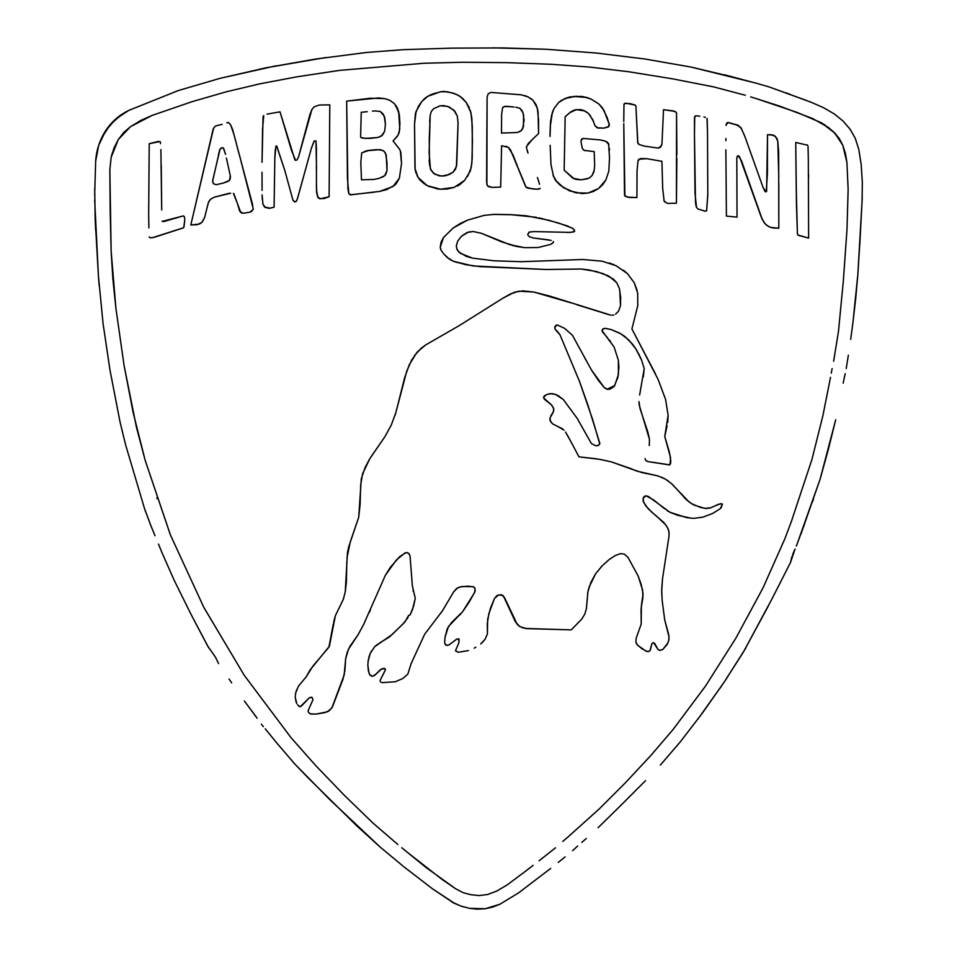 <?xml version="1.0" encoding="UTF-8"?>
<svg xmlns="http://www.w3.org/2000/svg" width="957" height="957" viewBox="0 0 957 957"><rect width="100%" height="100%" fill="white"/><g stroke="black" fill="none" stroke-linecap="round" stroke-linejoin="round"><path stroke-width="1.44" d="M170.19 534.365L145.177 460.353L136.456 427.3L124.075 365.454L115.917 308.381L112.866 278.977L111.144 251.26L110.175 210.719L109.84 169.772L111.156 157.319L118.285 139.555L113.967 148.132L111.156 157.319L113.967 148.132L118.285 139.555L130.547 126.647L123.74 132.461L118.285 139.555L123.74 132.461L130.547 126.647L152.091 115.426L191.938 101.717L225.852 91.908L259.622 83.869L296.371 76.919L339.46 70.387L424.107 63.246L462.446 62.241L506.947 62.648L551.352 64.286L589.368 67.05L628.378 71.703L672.484 78.821L713.755 86.908L745.336 95.269L713.755 86.908L672.484 78.821L628.378 71.703L589.368 67.05L551.352 64.286L506.947 62.648L462.446 62.241L424.107 63.246L339.46 70.387L296.371 76.919L259.622 83.869L225.852 91.908L191.938 101.717L152.091 115.426L140.978 120.367L130.547 126.647M441.057 250.16L443.857 254.048L441.057 250.16L440.232 247.241L443.486 237.503L453.175 227.993L467.423 220.158L484.242 215.349L494.817 214.344L510.38 214.619L494.817 214.344L484.242 215.349L467.423 220.158L460.054 223.627L453.175 227.993L443.486 237.503L441.069 242.097L440.232 247.229L441.057 250.16L440.447 248.76M610.877 315.164L549.689 296.072L533.874 292.052L518.706 291.167L510.344 294.014L502.664 298.333L458.858 325.847L425.829 344.831L417.575 351.721L411.642 360.071L406.737 371.149L395.827 412.718L391.234 425.159L385.013 436.536L369.94 458.499L362.607 473.667L360.669 485.067L360.107 504.387L358.708 517.33L348.671 546.926L347.463 552.703L345.25 591.988L343.264 599.417L335.393 615.674L329.399 646.25L310.092 669.924L306.24 676.778L298.417 686.217L295.689 692.94L296.79 689.471M296.754 703.515L295.223 697.079L296.12 702.235M410.194 614.717L413.568 606.248L415.266 598.364L412.371 585.887L410.015 555.802L408.926 553.613L407.072 552.584L405.134 552.835L396.318 560.024L385.408 575.217L363.6 624.514L358.109 634.67L349.915 646.382L347.224 652.339L345.644 658.883L344.879 670.713L342.977 679.255L332.378 707.079L329.423 710.596L324.806 712.642L316.384 714.018L311.216 714.101L308.644 712.642L308.058 710.812L308.644 712.642L310.475 713.958L316.384 714.018L327.222 711.852L331.804 708.084L344.173 675.044L345.644 658.883L348.432 649.301L358.109 634.67L363.6 624.514L385.408 575.217L390.468 567.166L399.835 556.507L406.091 552.584L408.543 553.23L410.015 555.802L412.371 585.887L415.266 598.364L412.467 609.657L410.194 614.717L408.651 615.483M368.373 670.761L367.835 664.971L368.9 672.771L370.072 675.271L372.5 676.312L369.701 674.697L368.373 670.761M381.125 682.329L380.12 681.121M446.716 645.413L448.797 645.054L446.046 645.174L444.634 642.937L445.005 637.446L448.378 626.608L462.602 611.714L474.756 592.299L474.995 588.22L473.105 586.665L462.159 586.497L457.637 587.825L453.534 592.048L442.493 610.769L424.681 634.204L411.103 663.679L407.814 674.159L402.598 678.621L395.241 681.767L382.118 682.64L395.241 681.767L402.598 678.621L407.814 674.159L411.103 663.679L424.681 634.204L442.493 610.769L453.534 592.048L456.656 588.411L459.85 586.988L467.913 586.151L473.715 586.856L474.995 588.22L475.139 591.33L469.157 602.109L462.602 611.714L451.572 622.505L447.23 628.833L445.005 637.446L444.634 642.937L445.472 644.791M455.807 651.131L458.379 652.255L455.628 650.856M481.957 642.925L485.151 639.18L487.436 633.809L487.269 623.808L488.824 613.748L494.494 598.424L497.365 595.41L496.216 596.223M524.891 628.438L571.233 629.873L581.772 619.071L584.823 614.047L586.426 608.532L587.933 591.761L589.165 587L595.709 573.626L602.324 565.683L609.083 559.606L615.255 555.55L620.483 553.625L624.371 554.115L627.983 557.381L638.163 576.042L642.602 590.086L642.937 597.371L641.082 608.604L641.202 624.12L636.178 638.152L635.903 642.051L636.178 638.152L641.202 624.12L641.369 605.41M587.921 591.845L587.586 593.699M661.682 591.199L662.519 578.71L668.991 536.315L668.955 531.41L668.991 536.315L662.519 578.71L661.694 589.608L662.148 600.338L661.682 591.199M668.955 531.41L667.196 527.032L663.811 522.45L651.681 512.079L645.592 505.619L643.14 500.966L643.26 497.879L644.324 496.396L646.059 495.822L648.439 496.504L669.876 512.234L677.939 515.356L691.468 518.287M556.974 426.08L552.715 423.951L550.694 421.786L549.94 418.113L552.285 413.603L551.017 415.338M553.684 408.579L551.388 404.787L544.461 399.332L543.624 397.43L544.15 396.078M556.017 325.284L557.273 324.925L554.773 327.138L554.964 329.052L557.369 331.349L554.964 329.052L555.096 326.277M606.271 336.206L614.107 347.02L618.342 360.191L618.413 374.51L614.717 385.527L607.061 389.308L610.087 389.152L614.167 386.377L617.875 377.381L618.904 367.344L618.342 360.191L614.107 347.02L601.989 330.632L603.077 328.801L605.267 328.299L611.308 329.627L619.681 333.144M649.456 439.73L649.253 445.531L649.456 439.73L647.937 432.385L639.982 408.364L639.001 401.581L639.276 405.242L649.384 439.107M645.233 459.36L645.114 458.511M669.984 464.707L670.558 457.649L664.756 436.476L667.077 425.865M637.159 290.473L634.228 282.698L627.421 273.63L616.069 265.699L602.025 261.165L582.753 259.491L521.685 261.704L494.099 260.806L472.483 258.115L466.215 256.356L458.678 251.882L456.884 249.131L456.322 245.817L457.697 241.116L461.31 236.379L468.475 232.013L473.201 231.51L481.491 233.341L502.066 242.025L517.223 246.547L512.366 245.411M527.774 234.286L529.221 232.073L534.102 231.594L570.659 232.395L534.102 231.594L529.664 231.965L527.774 234.286M738.648 155.847L737.44 156.015L736.818 157.654L737.022 217.119L726.411 216.103L725.861 149.794L726.411 216.103L737.022 217.119L736.818 157.654L738.349 155.716L741.531 160.884L762.454 219.99M698.67 209.272L700.237 209.655L697.976 209.021L696.529 207.418L695.5 202.896L694.459 134.207L695.009 193.326L696.529 207.418L695.859 205.193M623.773 123.609L624.514 195.192L627.182 197.118L636.931 197.561L637.039 170.765L637.996 160.8L640.436 158.551L646.585 158.671L661.921 161.302L662.687 188.385L664.146 201.161L662.687 188.385L661.921 161.302L646.585 158.671L638.941 159.209M550.155 145.285L550.993 164.748L553.672 176.997L550.993 164.748L550.155 145.285M581.055 141.827L582.263 148.395L584.153 150.369L582.263 148.395L581.055 141.827M527.044 150.464L528.037 153.072L526.386 147.378L528.156 143.67M488.405 186.615L492.317 187.405L500.69 187.082L501.6 145.763L508.394 147.378L501.6 145.763L500.69 187.082L492.317 187.405L487.592 185.945L486.623 182.548L486.814 139.925L487.101 97.351L488.106 93.882L490.869 92.422L520.955 94.791L527.917 96.813L532.989 100.294L536.255 104.947L538.037 111.526L538.576 133.573L531.996 139.83L538.576 133.573L538.552 119.158M448.953 174.605L441.596 176.112L434.801 174.198L430.865 170.059L429.49 164.365L429.238 139.495L430.195 115.163L431.344 111.479L433.557 108.739L440.112 105.808L447.541 106.335L453.845 110.127L457.314 116.204L458.068 122.783L456.764 164.006L455.604 169.006L453.187 172.128L448.989 174.593L443.988 175.968L439.215 175.861L433.485 173.325L430.387 168.731L429.119 152.677L430.195 115.163L431.344 111.479L433.569 108.727L440.136 105.796M385.623 153.276L383.542 150.919L380.216 149.639L366.639 150.739L361.71 152.905L360.801 162.212L361.483 179.82L360.801 162.212L361.71 152.905L369.007 150.357L376.675 149.639L382.489 150.285L384.487 151.72L386.209 155.106L387.035 170.466L385.755 174.485L383.494 176.555L379.319 178.265L374.103 179.438L361.483 179.82L374.103 179.438L379.319 178.265L384.762 175.669L387.035 170.442L386.999 162.738L385.611 153.264M360.586 136.767L360.657 135.392L360.586 136.767M262.074 190.359L262.039 172.248M316.456 188.553L316.456 183.804L316.731 193.182L316.468 189.749L317.868 197.381L316.731 193.182M148.873 227.886L148.658 215.098L148.873 227.886M212.574 181.363L215.72 167.571L212.633 180.682L213.411 183.708L212.574 181.363M94.707 188.314L95.174 219.32L98.427 276.011L103.081 323.717L109.959 369.952L120.044 422.013L125.57 444.73L144.459 508.406L150.859 525.656L144.459 508.406L125.57 444.73L120.044 422.013L109.959 369.952L103.081 323.717L98.427 276.011L94.683 199.941M791.858 556.663L790.53 562.441L795.064 549.019M801.176 533.444L820.065 479.313L796.834 544.808M843.129 383.159L845.21 373.649M275.867 65.854L219.907 78.378L178.241 90.58L128.836 110.378L115.809 118.955L105.617 130.762L98.679 145.344L95.664 161.207C96.37 150.201 99.684 140.057 105.617 130.762C111.467 121.814 119.206 115.019 128.836 110.378L178.241 90.58L219.907 78.378L266.034 67.791L315.403 59.059L366.878 52.432L403.543 49.656L452.111 48.137L502.569 47.922L545.837 49.238L596.355 53.03L645.162 59.035L691.074 67.074L753.051 82.398L724.557 74.79M255.842 716.374L244.298 700.931L257.11 718.217M451.668 901.901L461.107 906.147L469.576 908.337L477.328 909.15L485.115 908.743L469.576 908.337L461.107 906.147L453.462 902.882L432.241 888.622L404.189 867.042L380.431 847.316L329.902 799.717L294.912 764.129L277.051 743.314L294.912 764.129L308.118 777.85L357.009 826.058L380.431 847.316L404.189 867.042L432.241 888.622L454.946 903.635M218.531 154.436L219.775 149.663L221.725 147.689L223.675 148.395L225.565 154.364L223.316 147.964L221.725 147.689L220.086 149.017L215.72 167.571L219.775 149.663M229.465 180.406L230.29 175.741L227.347 162.295L230.29 175.741L230.135 179.186L228.352 181.244L223.436 183.038L216.126 184.701L213.411 183.708L216.126 184.701L223.436 183.038L229.477 180.395M384.176 115.953L384.846 118.201L383.075 113.895L380.204 111.431L374.821 110.916L380.204 111.431L384.176 115.953L385.408 124.207L384.69 131.205M384.846 118.201L385.408 124.207L384.69 131.193L381.376 136.061L377.895 137.509L369.892 138.382L362.667 138.167L360.717 137.258M443.821 105.629L449.276 106.993L455.018 111.455L457.314 116.204L458.068 122.783L456.417 166.554L453.187 172.128L446.536 175.442M446.488 175.454L445.017 175.801M443.857 105.629L440.112 105.808M522.689 128.812L524.065 120.175L523.024 112.759L519.818 108.201L515.787 107.22L519.818 108.201L522.127 110.773L523.587 114.864L523.431 126.767L521.35 130.535L517.342 132.497L501.492 133.071L517.342 132.497L520.464 131.241L522.701 128.8M502.592 107.71L501.612 114.529L501.492 133.071L501.612 114.529L502.592 107.71L504.59 106.383L512.091 106.813L506.301 106.263L502.939 107.088M496.611 891.134L487.783 894.472M487.687 894.496L479.098 895.573L487.687 894.496L496.683 891.099L507.234 884.878L526.745 870.308L507.234 884.878L496.827 891.027M833.631 361.208L838.44 331.684L833.631 361.208M838.44 331.696L843.284 281.645L838.44 331.684M842.746 145.165L845.474 153.646L846.921 162.451L842.746 145.165L839.301 138.621L834.624 132.891L828.26 127.341L812.553 118.501L780.027 106.227L756.963 98.834L797.289 112.471L821.202 122.699L834.624 132.891L842.746 145.165L839.301 138.621L832.171 130.571M140.942 120.391L138.215 121.862M156.792 497.975L156.996 498.573M203.733 607.193L170.43 534.975L203.733 607.193L244.238 675.307L291.024 737.668L315.439 765.289L344.376 795.351L372.967 823.068L397.813 844.469L372.967 823.068L344.376 795.351L315.439 765.289L291.024 737.668L244.238 675.307L204.128 607.922M455.388 888.598L426.308 867.7L406.414 851.574L441.703 879.16L455.388 888.598L463.009 892.63L455.388 888.598M668.668 640.867L667.041 644.599L668.668 640.867L669.039 636.884L664.72 619.98L662.148 600.338L664.72 619.98L668.536 633.881M653.655 642.745L658.009 649.444L659.6 650.365L662.842 649.432L667.041 644.599M651.143 646.824L651.873 643.702L653.2 642.697L654.755 643.511L658.009 649.444L660.222 650.413L662.842 649.432L668.034 642.709L669.003 638.941L668.764 634.838M647.949 651.609L649.994 650.688L651.873 643.702L653.2 642.697M636.955 644.492L641.668 648.571L647.279 651.561M641.573 603.951L643.104 593.914L641.286 584.775L638.163 576.042L627.983 557.381L624.371 554.115L620.483 553.625L615.255 555.55L609.083 559.606L602.324 565.683L595.709 573.626L590.876 582.37L587.933 591.761L586.306 609.25M518.574 625.758L523.168 628.043M497.365 595.41L501.36 594.704L504.506 597.587L517.366 624.67M475.904 647.219L474.205 648.128M459.886 614.908L460.736 613.987M385.372 669.924L380.037 680.559L385.252 670.271L385.181 668.859M385.408 669.553L384.57 668.453L382.644 668.536L380.001 669.996L376.149 674.063L381.269 669.158L384.905 668.596M368.301 659.636L367.835 664.971M377.608 644.228L374.725 646.669L370.227 653.404L371.472 650.987M407.909 617.708L402.969 624L389.451 636.943L379.223 643.26M328.347 711.278L327.222 711.852M312.114 697.426L312.987 699.699L308.058 710.812L312.987 699.699L312.114 697.426L309.302 697.797L311.396 697.198M300.283 706.697L309.302 697.797L301.575 705.895L299.158 706.445L299.984 706.756M391.234 425.159L385.013 436.536L391.234 425.159L395.827 412.718L404.679 377.596L409.237 364.856L416.498 352.954M612.181 315.26L613.856 314.973M574.655 230.613L572.968 228.544L567.214 225.876L548.828 220.254L526.386 215.804L510.38 214.619L536.399 217.311M549.186 239.956L533.181 237.958L529.341 236.738L527.893 235.063L529.341 236.738L533.181 237.958L551.16 240.41M553.349 241.475L553.254 242.671L550.67 244.37L553.385 242.504L550.67 244.37L538.181 247.516L550.67 244.37M609.202 262.96L613.82 264.682M623.474 270.221L627.218 273.427M649.061 437.038L648.87 436.021M543.624 397.43L545.813 395.002M562.728 428.915L552.715 423.951L550.251 420.889L549.88 418.939M565.515 432.074L571.413 442.553L566.807 434.107M661.395 477.148L664.876 478.823L657.734 475.88L637.553 471.275L611.499 461.92L599.608 459.312L578.949 456.836L571.413 442.553L578.949 456.836L597.168 458.893M668.13 480.857L664.876 478.823L671.132 483.249L677.125 489.517L672.4 484.421M709.293 508.239L710.728 507.772L706.314 508.55L700.38 507.389L691.612 503.729L686.36 499.71L677.125 489.517L689.112 502.018L683.812 497.185M722.08 503.789L718.456 504.327L710.728 507.772L704.842 508.382L694.28 505.164L689.112 502.018M721.099 507.892L722.379 504.363L720.178 508.777L712.546 513.49L720.178 508.777M796.224 188.146L795.734 142.449L807.624 145.225L795.734 142.449L796.499 205.743L797.408 233.903L798.234 235.302L797.408 233.903L796.224 188.146L796.499 205.743M183.72 227.551L184.809 219.62L184.426 216.749L183.505 215.971M152.45 237.707L183.457 227.79M160.022 141.528L149.22 143.694L148.658 215.098L149.22 143.694L158.252 141.421L160.274 141.827M161.255 165.13L161.709 209.906L160.884 149.591M228.233 122.484L226.881 122.855L228.675 122.675L230.601 124.769L234.226 135.26M239.597 155.644L253.21 208.793L251.847 211.282L250.064 212.143L242.958 213.279L239.788 211.27L237.312 203.207L240.709 212.406L239.178 209.93M241.2 212.789L242.958 213.279L250.064 212.143L253.115 209.511M233.855 193.697L237.312 203.207L233.388 193.362M228.807 193.398L230.099 193.254M206.796 208.626L208.698 201.7L210.48 199.295L208.339 202.633L210.48 199.295L214.356 197.154L230.661 193.218M204.619 217.526L202.405 221.809L204.619 217.526L206.485 210.133L204.619 217.526L201.76 222.526L199.343 224.082L190.802 224.967L213.184 129.039L215.217 126.168L219.799 124.877L215.217 126.168M213.662 127.903L190.802 224.967L197.214 224.692L201.76 222.526M694.495 117.52L695.787 115.785L694.495 117.52L694.459 134.207L694.722 116.443L695.787 115.785L699.83 116.18L695.787 115.785M703.957 116.945L705.345 117.388M707.008 118.393L707.51 132.293L707.151 118.871M706.601 210.648L707.797 194.606L707.51 132.293L707.797 194.606L706.685 210.396L705.046 211.234L706.457 210.863M295.139 201.903L294.086 201.52L296.06 201.58L297.137 199.69L311.539 147.737L314.303 140.894L316.013 141.146L316.384 147.904L316.456 183.804M275.903 146.194L274.838 158.013L274.097 207.19L270.113 208.195L264.539 207.035L268.929 208.375L274.097 207.19L274.838 158.013L275.257 149.651L276.609 145.907L284.755 170.31L292.914 200.049L294.086 201.52M262.326 199.57L262.098 194.881L262.936 204.224L264.539 207.035M263.043 117.041L262.051 162.307L262.565 129.063L263.725 115.51L263.091 116.61M294.888 159.891L280.018 111.837L267.003 114.122L280.018 111.837L291.598 150.739L295.617 160.405M309.948 114.469L311.934 109.469L298.44 157.247L296.861 160.118L298.44 157.247L309.948 114.469L311.934 109.469L314.075 106.861L311.934 109.469M323.98 198.578L319.267 198.566L323.98 198.578L329.112 196.747L329.794 104.851L319.183 105.031L314.075 106.861L319.183 105.031L329.794 104.851L329.112 196.747L320.164 198.817L317.473 196.544M315.942 140.882L316.54 169.066M623.976 104.421L623.773 121.599L623.976 104.421L625.722 103.177L624.191 103.799M624.73 103.416L630.077 103.607L635.257 105.091L625.722 103.177M637.841 143.06L635.891 106L637.685 142.354L639.085 144.459L638.163 143.706M658.655 148.036L661.586 145.476L660.103 147.462L657.878 148.048L644.228 146.098L639.085 144.459L644.228 146.098L657.878 148.048L660.677 146.947L661.969 143.789L661.586 145.476M675.235 111.455L663.524 109.696L661.969 143.789L663.524 109.696L673.525 110.952L676.408 112.459M676.85 158.168L676.432 203.207L667.388 203.398L664.146 201.161L667.388 203.398L676.432 203.207L676.551 113.082L676.886 154.699M396.09 183.947L399.392 178.122L392.98 186.531L379.702 191.388L350.752 194.845L348.827 193.565L347.439 178.624L346.673 101.131L378.529 97.949L384.666 98.607L389.798 100.294L394.404 103.607L398.686 111.514L399.775 128.92L398.196 134.997L393.064 140.978L399.607 149.256L400.827 152.271L401.533 163.42L399.392 178.122L401.533 163.42L400.325 150.716M386.592 189.642L379.702 191.388L386.592 189.642L395.133 184.904M349.102 194.115L347.905 188.816L348.827 193.565L350.13 194.797L373.936 192.213M396.198 105.82L399.356 114.84L397.55 108.308L394.404 103.607L389.798 100.294L384.666 98.607L370.335 98.236L346.673 101.131L347.905 188.816M569.594 190.886L560.144 185.168L569.594 190.886L581.928 193.589L588.065 193.063L593.591 191.364L598.603 188.481L602.754 184.617L605.889 179.88L608.819 171.195L609.513 157.678L608.58 143.598L609.513 157.678L608.819 171.195L605.889 179.88L598.603 188.481L588.065 193.063L575.815 192.859L563.805 187.871L555.634 180.442L560.144 185.168M554.57 178.768L555.634 180.442M550.167 127.018L552.392 112.244L553.983 108.608L558.565 102.59L553.983 108.608L552.392 112.244L550.526 121.527L550.06 136.444L550.131 128.908M565.073 98.475L569.224 97.147L561.615 100.222L558.565 102.59L565.073 98.475L576.557 96.19M571.365 96.693L569.224 97.147M580.349 96.298L586.88 97.494L573.53 96.394L582.61 96.549L590.971 99.038L586.88 97.494M599.07 104.169L603.939 110.366L609.298 124.398L606.929 117.053L602.527 108.009L599.07 104.169L590.971 99.038L598.58 103.775M609.274 125.128L609.298 124.398M609.166 123.68L608.437 126.898L609.107 125.834M608.784 126.491L604.034 128.106L597.969 128.035L594.907 125.606L592.897 119.876L594.907 125.606L597.001 127.783L604.034 128.106L608.437 126.898M593.974 171.638L592.036 175.598L588.962 178.217L581.066 179.82L572.98 178.265L564.152 170.179L565.18 116.658L569.882 112.627L576.317 109.624L574.571 110.031L579.942 109.517L583.471 110.354L588.376 113.369L592.897 119.876M576.317 109.624L584.763 110.928M594.68 165.705L594.201 151.613L584.153 150.369L594.201 151.613L594.68 165.705L594.01 171.506M581.198 139.794L581.055 141.54M603.173 140.488L606.977 141.875L608.58 143.598L605.889 141.325L600.398 139.937L583.184 138.442L581.724 138.98M487.592 185.945L486.874 184.318L487.592 185.945M524.508 95.521L527.917 96.813L520.955 94.791L490.869 92.422L488.106 93.882L490.869 92.422M540.167 188.385L537.104 189.235L532.487 188.888L526.099 187.225L518.108 167.989M538.408 189.151L539.951 188.637M415.123 169.568L414.525 124.015L416.116 111.347L415.41 113.811L418.4 106.43L421.834 101.466L427.695 96.322L425.554 97.805L429.992 95.09L440.495 91.776L447.338 91.74L455.149 93.858L452.326 92.925L457.865 95.066L462.446 98.2L466.238 102.483L470.976 112.639L472.303 126.396L472.208 158.503L471.167 167.822L467.614 176.423M423.592 99.528L425.554 97.805L421.834 101.466L416.116 111.347M460.257 96.49L466.238 102.483L460.257 96.49L455.149 93.858M464.623 180.395L470.258 171.136L464.623 180.395L459.874 184.569L464.623 180.395L454.204 187.381L440.519 189.223L437.086 188.84L440.519 189.223L427.253 185.67L418.065 177.44L414.967 168.348L416.008 173.169M457.135 186.16L459.874 184.569M425.877 184.928L429.765 186.794M765.181 191.651L765.899 191.831L763.076 187.464L744.761 136.157L740.85 127.544L744.761 136.157L763.076 187.464L764.93 191.364L766.617 191.34L765.899 191.831M773.555 135.164L767.514 134.686L766.617 191.34M766.246 191.699L767.43 173.636L767.514 134.686L771.222 134.686L775.493 136.528L776.988 138.717L774.596 135.75M777.479 139.949L776.988 138.717M725.908 138.49L725.896 140.751M740.85 127.544L736.723 125.008L738.242 125.295L728.229 122.484L726.913 122.855L726.124 124.577M732.859 77.003L691.074 67.074L645.162 59.035L596.355 53.03L545.837 49.238L492.472 47.85M325.679 57.552L266.034 67.791M95.664 161.207L94.671 195.096L95.664 161.207M95.174 219.32L95.688 230.673M98.427 276.011L99.169 285.569M144.459 508.406L145.608 511.899M150.859 525.656L155.022 535.705L150.859 525.656M158.467 544.066L162.14 553.062L158.467 544.066M174.162 580.253L162.14 553.062L174.162 580.253L190.79 613.88L174.162 580.253M207.537 645.796L215.481 657.184L207.537 645.796L190.79 613.88L208.77 647.985M215.481 657.184L218.555 663.608L215.481 657.184M231.702 682.891L229.07 679.039M244.298 700.931L246.128 703.479M261.393 724.198L263.378 726.65L261.393 724.198M265.233 728.803L277.051 743.314L265.233 728.803M292.974 762.059L294.912 764.129M461.107 906.147L462.769 906.686M499.805 904.281L485.115 908.743L492.64 907.104L499.805 904.281L518.515 892.917L499.805 904.281M550.67 868.43L518.515 892.917L550.67 868.43M565.085 856.922L558.266 862.413L565.085 856.922M572.573 850.653L577.657 846.036L572.573 850.653M581.82 842.387L586.282 838.523L581.82 842.387M598.137 827.673L621.835 804.382L598.137 827.673M645.532 780.649L621.835 804.382L645.532 780.649M680.391 741.735L660.366 765.062L680.391 741.735L702.247 713.276L680.391 741.735M697.976 719.042L723.887 682.532L702.247 713.276M719.664 688.753L727.882 676.551M768.495 605.709L743.314 652.219L723.887 682.532L745.647 648.344M790.53 562.441L771.94 598.974L790.53 562.441M828.14 450.185L820.065 479.313L835.7 419.788L828.14 450.185M846.227 368.553L848.357 355.214L846.227 368.553M850.677 339.364L852.938 322.509L850.677 339.364M855.702 298.608L852.938 322.509L857.819 274.743L855.702 298.608M857.448 279.516L858.25 268.809M859.769 245.04L862.078 201.078L862.329 182.261L861.18 164.628L858.812 149.448L855.283 138.358L850.127 129.255L855.283 138.358L858.812 149.448L861.18 164.628L862.329 182.261L862.078 201.078L857.819 274.743L860.247 236.247M862.078 201.078L862.233 197.309M843.141 121.108L850.127 129.255L843.141 121.108L834.289 113.931L843.141 121.108M823.594 107.722L834.289 113.931L823.594 107.722L811.046 102.208L823.594 107.722M811.046 102.208L768.914 86.848L756.317 83.211L768.914 86.848L806.859 100.593M790.027 94.288L785.817 92.769M756.317 83.211L753.051 82.398L756.317 83.211M252.768 205.312L232.599 129.458L230.601 124.769L228.675 122.675L230.601 124.769M222.191 124.422L219.799 124.877L222.191 124.422M228.627 193.434L214.356 197.154L210.48 199.295M218.71 153.455L218.543 154.376M226.39 158.084L227.347 162.295L226.39 158.084M238.843 153.228L234.585 136.719M206.485 210.133L208.339 202.633M230.29 175.741L230.422 177.464M149.376 237.252L150.333 237.862L149.28 236.869M162.116 221.211L163.575 221.617L183.026 215.971L162.164 221.414M183.026 215.971L184.426 216.749L184.809 219.62L183.995 226.881L183.134 227.957L154.532 237.228L150.333 237.862M160.501 143.682L160.381 142.21M317.868 197.381L319.267 198.566M276.8 146.122L284.755 170.31L292.914 200.049L294.648 201.807L296.383 201.209L297.639 198.075L311.539 147.737L314.063 141.169M265.46 207.657L262.936 204.224L262.098 194.881M262.062 158.599L262.051 162.307M367.273 111.67L361.232 112.304L360.657 135.392L361.232 112.304L367.273 111.67M374.821 110.916L372.452 111.144L374.821 110.916M384.69 131.193L382.369 135.272L377.895 137.509L365.466 138.43L361.076 137.605M399.607 149.256L393.064 140.978L397.418 136.205L399.236 132.389L399.918 123.644L399.356 114.84M377.895 137.509L365.466 138.43M452.326 92.925L443.904 91.405L440.495 91.776L427.695 96.322M419.022 105.402L418.4 106.43M469.432 108.081L466.238 102.483M429.155 159.963L429.215 161.697M435.591 93.008L429.992 95.09M415.41 113.811L414.525 124.015L414.967 168.348M416.905 175.37L419.92 179.952L424.561 184.091M427.253 185.67L437.086 188.84M440.519 189.223L447.457 188.984L454.204 187.381M470.258 171.136L471.885 163.192L472.435 140.811L471.861 118.189L470.318 110.318M456.764 164.006L456.417 166.554M429.645 121.802L430.195 115.163M431.344 111.479L433.557 108.739M488.106 93.882L487.101 97.351L486.874 184.318M505.798 146.265L508.394 147.378L510.548 149.902L525.74 186.794M539.545 184.211L537.942 179.019L539.545 184.211M537.942 179.019L537.391 177.5M528.228 143.598L531.996 139.83L526.47 146.565M538.576 121.072L537.391 108.177L532.989 100.294L536.255 104.947M514.053 107.052L512.091 106.813L514.053 107.052M532.989 100.294L530.585 98.356M508.394 147.378L513.012 154.95L517.522 166.47M526.099 187.225L527.917 188.194L537.104 189.235M594.309 170.011L592.036 175.598L588.962 178.217M587.706 178.744L581.066 179.82L575.671 179.342M574.272 178.887L564.152 170.179L565.18 116.658L571.317 111.55L574.571 110.031M585.229 111.156L588.376 113.369M606.929 117.053L607.432 118.369M604.597 111.682L603.939 110.366M589.715 114.744L593.579 121.778M585.086 150.668L583.327 149.854M581.102 140.236L583.184 138.442L600.398 139.937L605.889 141.325L608.987 144.686M609.465 150.285L609.43 148.443M556.878 181.986L552.967 175.143M551.352 116.084L553.983 108.608L558.565 102.59M623.773 124.123L624.897 196.041L629.192 197.453L636.931 197.561L637.039 170.765L637.996 160.8M638.128 160.345L638.606 159.544M664.648 201.975L663.883 200.24M634.91 104.935L635.891 106M696.529 207.418L697.976 209.021M700.237 209.655L705.046 211.234L700.237 209.655M707.785 196.747L707.797 194.606M739.558 156.661L761.473 217.718L765.133 223.902L768.674 226.606L772.909 227.981L778.807 228.197L778.663 151.924L777.79 141.241L778.795 177.081M741.854 129.195L738.242 125.295M775.493 136.528L777.79 141.241M778.807 183.373L778.807 228.197L770.696 227.455L766.82 225.421L763.71 222.132M726.04 125.427L727.679 122.484L736.723 125.008M808.031 146.194L808.33 159.436L808.031 146.194M798.234 235.302L808.629 238.102L808.33 159.436L808.629 238.102L797.887 235.015M808.581 178.026L808.557 174.485M806.93 144.782L807.624 145.225M653.966 513.993L648.104 508.669L643.594 502.222L643.26 497.879L646.059 495.822L653.464 499.805L664.852 508.933M667.232 510.775L672.185 513.227M693.897 518.359L702.976 517.127L712.546 513.49L702.976 517.127L693.897 518.359L686.636 517.641L669.876 512.234M549.94 418.113L553.182 412.311L553.804 409.333M552.285 413.603L553.708 410.828L553.457 407.861L551.388 404.787L543.684 397.968M545.98 394.906L550 393.626L555.275 394.26L563.278 399.476L577.346 418.604L591.366 443.534L595.828 445.842L598.161 445.495L599.776 443.94L592.491 419.046L579.368 381.089L560.024 334.878L557.369 331.349M608.102 389.415L604.393 387.752L591.51 370.072L572.442 335.297L564.809 328.466L557.273 324.925L564.809 328.466L572.442 335.297L591.51 370.072L598.292 380.252L604.393 387.752L607.061 389.308M605.829 335.775L602.348 331.78L602.503 329.316L605.267 328.299L611.308 329.627L620.83 333.802L625.1 336.708L632.637 344.281L635.807 348.827L641.561 360.035L644.228 368.541L639.635 394.99M646.011 460.652L647.769 461.573L669.744 464.827M668.405 448.761L664.756 436.476L668.106 415.338L665.593 399.464L658.045 379.283L631.907 328.957L637.793 305.594L637.697 293.201L637.793 305.594L631.907 328.957L655.33 373.613M667.735 422.384L668.106 415.338L665.593 399.464L658.069 379.331M637.697 293.201L634.228 282.698L627.421 273.63L616.069 265.699L602.025 261.165L582.753 259.491L521.685 261.704L494.099 260.806L472.483 258.115L460.449 253.366L457.314 250.016L456.31 246.212L457.697 241.116L461.31 236.379L466.968 232.551L473.201 231.51L481.491 233.341L509.973 244.729L524.603 247.648L538.181 247.516L524.699 247.66M517.223 246.547L524.603 247.648M570.659 232.395L574.583 231.355M619.382 288.44L616.715 282.686L609.047 276.238L596.642 271.561L581.234 269.025L546.1 269.491L480.031 266.632L465.88 264.706L453.546 261.321L447.553 257.768L443.857 254.048L449.383 259.18L453.546 261.321L472.925 265.938L546.1 269.491L581.234 269.025L588.998 269.946L602.97 273.57L613.258 279.013L616.715 282.686L619.382 288.44L620.638 297.077L620.495 305.69L618.533 311.216L615.59 314.123L618.533 311.216L620.495 305.69L619.741 290.15M295.689 692.94L295.223 697.079L295.689 692.94L298.417 686.217L306.24 676.778L312.843 666.204L328.909 647.159L333.347 623.773M297.567 704.711L299.158 706.445L297.567 704.711M410.063 614.884L408.424 615.722L404.883 622.002L392.083 634.587L374.725 646.669L370.227 653.404L368.78 657.507M372.5 676.312L376.149 674.063M448.797 645.054L457.051 638.929L459.073 639.252L458.893 642.733L455.556 650.533L458.893 642.733L458.726 638.798L456.333 639.396L448.797 645.054M458.379 652.255L468.487 650.557L458.379 652.255M480.701 643.989L485.151 639.18L487.436 633.809L487.651 619.311L490.427 608.293L494.494 598.424L498.657 594.859L502.963 595.493M651.143 646.848L650.27 650.21L648.619 651.538L646.011 651.143L637.541 645.174L635.903 642.051L636.489 643.738M538.875 217.825L558.697 223.077L572.286 228.113L574.559 230.374L573.805 231.953L567.465 232.503M668.644 449.575L669.565 452.948M669.936 454.563L670.749 462.111M670.761 461.525L670.785 460.305M670.678 463.344L669.206 464.887L647.769 461.573L645.592 460.138M652.949 462.303L654.253 462.434M638.893 354.293L635.807 348.827L641.561 360.035L644.228 368.541L643.319 376.974M641.501 359.892L638.989 354.497M620.83 333.802L628.952 340.13L635.807 348.827M620.794 333.778L619.012 332.785M602.372 331.804L602.982 332.629M610.267 340.955L609.812 340.357M598.292 380.252L599.465 381.795M591.51 370.072L592.79 372.165M584.727 357.822L586.019 360.31M556.173 330.488L560.024 334.878L579.368 381.089L587.933 405.122L599.848 443.414L598.771 445.196L595.828 445.842L591.366 443.534L577.346 418.604L563.278 399.476L557.847 395.385L552.536 393.638L547.524 394.224L544.521 395.767M557.273 426.176L564.032 430.172M599.608 459.312L611.499 461.92L632.266 469.097M664.876 478.823L657.734 475.88L641.429 472.447L634.503 470.078M715.764 505.535L710.728 507.772M715.106 505.846L720.645 503.645L722.379 504.363M676.3 514.794L677.939 515.356M655.533 515.201L665.809 524.891L668.321 529.329L669.17 533.575M640.975 611.463L640.975 612.181M602.252 565.766L600.888 567.178M586.426 608.532L584.823 614.047L581.772 619.071L571.233 629.873L526.637 628.629L519.926 626.668L515.512 622.014L503.37 595.936M514.22 619.382L515.512 622.014M456.8 617.755L455.723 618.665M382.118 682.64L383.135 682.712M377.644 672.364L374.462 675.57L371.783 676.264M368.002 661.789L370.227 653.404M407.981 617.145L408.424 615.722M412.371 585.887L412.204 584.548M413.017 590.254L413.209 591.33M369.318 612.456L370.419 609.92M316.384 714.018L318.083 713.814M333.694 622.11L334.998 616.942M335.393 615.674L343.264 599.417L345.25 591.988L346.374 582.466L346.829 561.52M343.288 599.369L343.766 597.958M346.936 558.098L350.382 541.495M347.642 551.531L347.463 552.703M350.86 540.155L358.708 517.33L361.303 478.775L365.024 467.674L369.366 459.468M370.526 457.542L385.013 436.536M395.062 415.254L395.779 412.886M414.501 355.549L421.116 348.3L425.829 344.831L458.858 325.847L502.664 298.333L514.483 292.196L523.048 290.868L533.874 292.052L571.173 302.89M609.609 314.889L576.533 304.649M620.722 298.799L620.65 297.184M608.951 276.19L606.654 275.102M465.88 264.706L465.006 264.515M453.546 261.321L457.243 262.505M513.586 214.775L492.688 214.404M750.683 96.908L756.963 98.834L750.683 96.908M825.484 125.355L821.25 122.723M846.921 162.451L848.141 189.39L846.981 229.56L843.284 281.645L846.981 229.56L848.141 189.39L846.921 162.451M832.135 368.601L831.274 373.146L832.135 368.601M830.52 377.321L822.924 415.553L811.919 459.551L791.451 521.254L784.955 538.552L763.064 587.789L735.957 638.02L705.393 686.241L673.13 729.449L651.155 755.133L625.399 782.778L599.118 809.024L568.948 836.143L599.118 809.024L625.399 782.778L651.155 755.133L673.13 729.449L705.393 686.241L735.957 638.02L763.064 587.789L784.955 538.552L791.451 521.254L811.919 459.551L822.924 415.553L830.52 377.321M562.764 841.478L568.948 836.143L562.764 841.478M555.515 847.806L539.066 860.798L555.515 847.806M533.133 865.367L526.745 870.308L533.133 865.367M479.098 895.573L470.641 894.675L463.009 892.63L470.641 894.675L479.098 895.573M401.749 847.723L406.414 851.574L401.749 847.723M112.089 153.599L111.179 157.247M743.314 652.219L771.94 598.974M792.587 554.653L794.729 549.737M796.32 546.112L804.562 524.041M812.278 502.353L813.486 499.052M844.194 377.991L844.911 374.905M855.283 138.358L850.127 129.255M502.569 47.922L452.111 48.137L403.543 49.656L366.878 52.432L315.403 59.059M128.836 110.378L122.029 114.206L110.306 124.506L101.681 137.832M469.576 908.337L477.328 909.15L485.115 908.743M170.43 534.975L145.177 460.353L133.143 412.527L124.075 365.454L115.917 308.381L111.144 251.26L109.84 169.772L111.156 157.319"/></g></svg>
